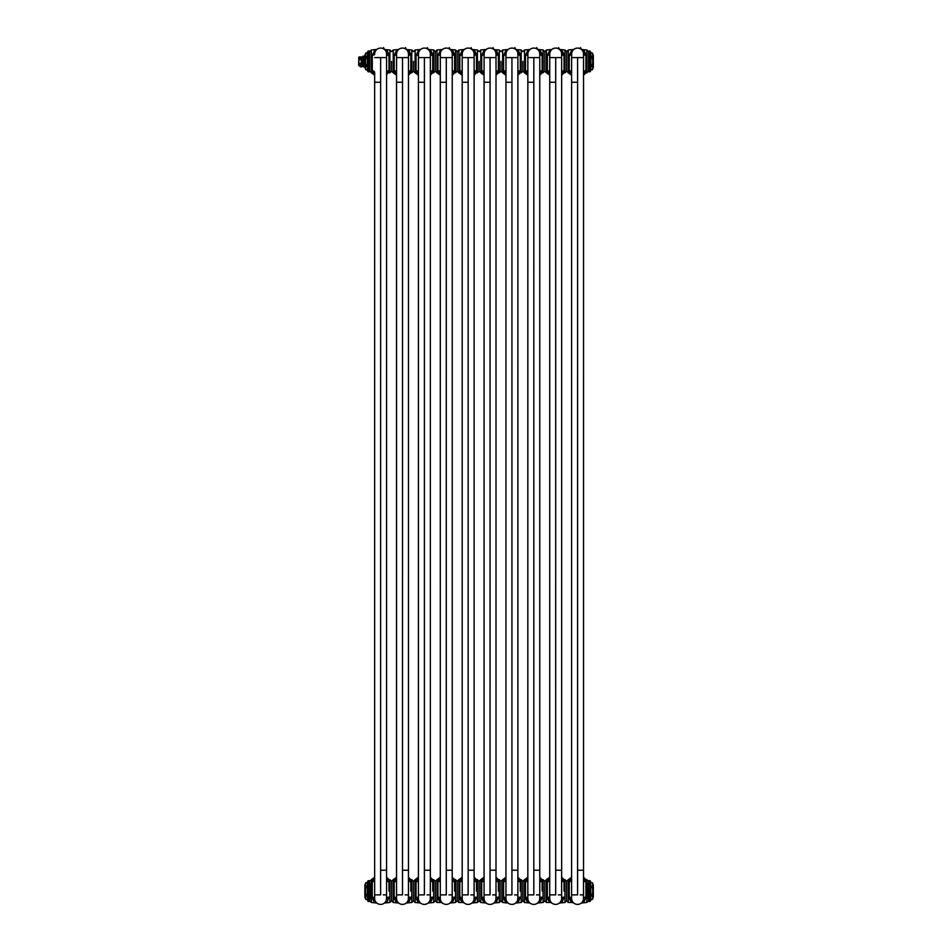<?xml version="1.0" encoding="UTF-8"?>
<svg xmlns="http://www.w3.org/2000/svg" width="952" height="952" viewBox="0 0 952 952"><rect width="100%" height="100%" fill="white"/><g stroke="black" fill="none" stroke-linecap="round" stroke-linejoin="round"><path stroke-width="1.43" d="M386.583 898.45L386.583 879.803A2.38 1.94 180 0 0 388.963 881.742L388.963 891.084M374.648 74.732A2.38 2.297 0 0 0 372.291 72.423L372.291 70.734A2.38 1.94 0 0 1 374.648 72.649L374.648 898.45A5.95 5.95 0 0 0 380.586 904.4A5.95 5.95 0 0 0 386.536 898.45L386.536 894.88L386.536 898.45A2.404 1.285 180 0 1 388.94 897.165M383.287 894.88L386.572 894.88L386.572 870.223L380.622 870.223M388.94 897.177C387.892 900.521 386.964 902.234 386.143 902.317L388.94 897.177M386.036 902.401L387.595 900.913M374.695 899.212L374.648 898.45A2.38 1.273 0 0 0 372.268 897.177C378.765 908.91 370.982 897.736 372.268 897.177L372.291 880.053A2.38 2.297 0 0 0 374.648 877.744M369.673 881.326L371.339 879.66L371.339 902.496L376.802 903.031M386.381 52.479L386.583 54.026A5.95 5.95 0 0 0 380.633 48.076A5.95 5.95 0 0 0 374.695 54.026A2.404 1.285 0 0 1 372.291 55.311M372.291 55.299L374.624 50.527L372.291 55.299L372.291 70.734M384.513 49.504L389.892 49.98L389.892 72.816L391.558 71.15L391.558 61.392M386.583 870.223L386.583 54.026A2.38 1.273 180 0 0 388.963 55.299C383.216 45.006 388.773 52.229 388.963 55.299L388.963 72.816C387.916 72.519 387.119 73.316 386.583 75.196M389.892 879.66L391.558 881.326L393.224 879.66L393.224 902.496L391.558 900.83L391.558 881.326L391.558 900.83L389.892 902.496L389.892 879.66L388.963 879.66L388.963 881.742M408.467 898.45L408.467 879.803A2.38 1.94 180 0 0 410.847 881.742L410.847 891.084M396.532 82.253L396.532 898.45A5.95 5.95 0 0 0 402.47 904.4A5.95 5.95 0 0 0 408.42 898.45L408.42 894.88L408.42 898.45A2.404 1.285 180 0 1 410.824 897.165M405.171 894.88L408.456 894.88L408.456 870.223L402.506 870.223M410.824 897.177C409.776 900.521 408.848 902.234 408.027 902.317L410.824 897.177M407.92 902.401L409.479 900.913M396.579 899.212L396.532 898.45A2.38 1.273 0 0 0 394.152 897.177C400.649 908.91 392.867 897.736 394.152 897.177L394.176 880.053A2.38 2.297 0 0 0 396.532 877.744M393.224 902.496L398.686 903.031M394.152 884.372L394.152 891.084M400.732 57.596L396.544 57.596L396.579 54.026L396.544 82.253L402.494 82.253M396.532 54.026L396.532 72.673A2.38 1.94 0 0 0 394.176 70.734L394.176 55.299L396.508 50.527L394.176 55.299M396.532 74.732A2.38 2.297 0 0 0 394.176 72.423L394.176 70.734M394.164 56.489L394.152 58.738M408.265 52.479L408.467 54.026A5.95 5.95 0 0 0 402.517 48.076A5.95 5.95 0 0 0 396.579 54.026A2.404 1.285 0 0 1 394.176 55.311M406.397 49.504L411.776 49.98L411.776 72.816L413.442 71.15L413.442 61.392M408.467 870.223L408.467 54.026A2.38 1.273 180 0 0 410.847 55.299C405.1 45.006 410.657 52.229 410.847 55.299L410.847 72.816L408.467 75.196M411.776 879.66L413.442 881.326L415.108 879.66L415.108 902.496L413.442 900.83L413.442 881.326L413.442 900.83L411.776 902.496L411.776 879.66L410.847 879.66L410.847 881.742M430.352 898.45L430.352 879.803A2.38 1.94 180 0 0 432.732 881.742L432.732 891.084M422.617 57.596L418.428 57.596L418.416 898.45A5.95 5.95 0 0 0 424.354 904.4A5.95 5.95 0 0 0 430.304 898.45L430.304 894.88L430.304 898.45A2.404 1.285 180 0 1 432.708 897.165M427.055 894.88L430.34 894.88L430.34 870.223L424.39 870.223M432.708 897.177C431.661 900.521 430.732 902.234 429.911 902.317L432.708 897.177M429.804 902.401L431.363 900.913M418.463 899.212L418.416 898.45A2.38 1.273 0 0 0 416.036 897.177C422.533 908.91 414.751 897.736 416.036 897.177L416.06 880.053A2.38 2.297 0 0 0 418.416 877.744M415.108 902.496L420.57 903.031M416.036 884.372L416.036 891.084M430.149 52.479L430.352 54.026A5.95 5.95 0 0 0 424.402 48.076A5.95 5.95 0 0 0 418.463 54.026L418.463 57.596L418.463 54.026A2.404 1.285 0 0 1 416.06 55.311M418.416 54.026L418.416 72.673A2.38 1.94 0 0 0 416.06 70.734L416.06 55.299L418.392 50.527L416.06 55.299M418.416 74.732A2.38 2.297 0 0 0 416.06 72.423L416.06 70.734M416.048 56.489L416.036 58.738M428.281 49.504L427.329 47.6M430.352 870.223L430.352 54.026A2.38 1.273 180 0 0 432.732 55.299C426.984 45.006 432.541 52.229 432.732 55.299L432.732 72.816L430.352 75.196M433.66 879.66L435.326 881.326L436.992 879.66L436.992 902.496L435.326 900.83L435.326 881.326L435.326 900.83L433.66 902.496L433.66 879.66L432.732 879.66L432.732 881.742M435.326 61.392L435.326 71.15L435.326 61.392L435.326 71.15L433.66 72.816L433.66 49.98L435.326 51.646L435.326 61.392L435.326 51.646L436.992 49.98L436.992 72.816L435.326 71.15M452.236 898.45L452.236 879.803A2.38 1.94 180 0 0 454.616 881.742L454.616 891.084M448.939 894.88L452.224 894.88L452.188 898.45L452.224 870.223L446.274 870.223M444.501 57.596L440.312 57.596L440.3 898.45A5.95 5.95 0 0 0 446.238 904.4A5.95 5.95 0 0 0 452.188 898.45A2.404 1.285 180 0 1 454.592 897.165M454.592 897.177C453.545 900.521 452.617 902.234 451.795 902.317L454.592 897.177M451.688 902.401L453.247 900.913M440.348 899.212L440.3 898.45A2.38 1.273 0 0 0 437.92 897.177C444.417 908.91 436.635 897.736 437.92 897.177L437.944 880.053A2.38 2.297 0 0 0 440.3 877.744M440.919 902.484L442.454 903.031M437.92 884.372L437.92 891.084M452.033 52.479L452.236 54.026A5.95 5.95 0 0 0 446.286 48.076A5.95 5.95 0 0 0 440.348 54.026L440.348 57.596L440.348 54.026A2.404 1.285 0 0 1 437.944 55.311M440.3 54.026L440.3 72.673A2.38 1.94 0 0 0 437.944 70.734L437.944 55.299L440.276 50.527L437.944 55.299M440.3 74.732A2.38 2.297 0 0 0 437.944 72.423L437.944 70.734M437.932 56.489L437.92 58.738M450.153 49.504L449.213 47.6M452.236 870.223L452.236 54.026A2.38 1.273 180 0 0 454.616 55.299C448.868 45.006 454.425 52.229 454.616 55.299L454.616 72.816L452.236 75.196M455.544 879.66L457.21 881.326L458.876 879.66L458.876 902.496L457.21 900.83L457.21 881.326L457.21 900.83L455.544 902.496L455.544 879.66L454.616 879.66L454.616 881.742M457.21 61.392L457.21 71.15L457.21 61.392L457.21 71.15L455.544 72.816L455.544 49.98L457.21 51.646L457.21 61.392L457.21 51.646L458.876 49.98L458.876 72.816L457.21 71.15M476.476 897.165A2.404 1.285 180 0 0 474.072 898.45L474.12 879.803A2.38 1.94 180 0 0 476.5 881.742L476.5 891.084M470.823 894.88L474.108 894.88L474.108 870.223L468.158 870.223M476.476 897.177C475.429 900.521 474.501 902.234 473.68 902.317L476.476 897.177M473.572 902.401L475.131 900.913M462.232 899.212L462.184 898.45A2.38 1.273 0 0 0 459.804 897.177C466.302 908.91 458.519 897.736 459.804 897.177L459.828 880.053A2.38 2.297 0 0 0 462.184 877.744M462.803 902.484L464.338 903.031M459.792 884.372L459.804 891.084M466.385 57.596L462.196 57.596L462.184 898.45A5.95 5.95 0 0 0 468.122 904.4A5.95 5.95 0 0 0 474.072 898.45A5.95 5.95 0 0 1 468.122 904.4A5.95 5.95 0 0 1 462.184 898.45M473.917 52.479L474.12 54.026A5.95 5.95 0 0 0 468.17 48.076A5.95 5.95 0 0 0 462.232 54.026L462.232 57.596L462.232 54.026A2.404 1.285 0 0 1 459.828 55.311M462.184 54.026L462.184 72.673A2.38 1.94 0 0 0 459.828 70.734L459.828 55.299L462.16 50.527L459.828 55.299M462.184 74.732A2.38 2.297 0 0 0 459.828 72.423L459.828 70.734M459.816 56.489L459.804 58.738M472.037 49.504L477.428 49.98L477.428 72.816L479.094 71.15L479.094 61.392M474.12 870.223L474.12 54.026A2.38 1.273 180 0 0 476.5 55.299C470.752 45.006 476.309 52.229 476.5 55.299L476.5 72.816L474.12 75.196M477.428 879.66L479.094 881.326L480.76 879.66L480.76 902.496L479.094 900.83L479.094 881.326L479.094 900.83L477.428 902.496L477.428 879.66L476.5 879.66L476.5 881.742M496.004 898.45L496.004 879.803A2.38 1.94 180 0 0 498.384 881.742L498.384 891.084M488.269 57.596L484.08 57.596L484.068 898.45A5.95 5.95 0 0 0 490.006 904.4A5.95 5.95 0 0 0 495.956 898.45L495.956 894.88L495.956 898.45A2.404 1.285 180 0 1 498.36 897.165M492.708 894.88L495.992 894.88L495.992 870.223L490.042 870.223M498.36 897.177C497.313 900.521 496.385 902.234 495.564 902.317L498.36 897.177M495.457 902.401L497.015 900.913M484.116 899.212L484.068 898.45A2.38 1.273 0 0 0 481.688 897.177C488.186 908.91 480.403 897.736 481.688 897.177L481.712 880.053A2.38 2.297 0 0 0 484.068 877.744M480.76 902.496L486.222 903.031M481.676 884.372L481.688 891.084M481.712 55.311A2.404 1.285 0 0 0 484.116 54.026L484.068 72.673A2.38 1.94 0 0 0 481.712 70.734L481.712 55.299L484.044 50.527L481.712 55.299M484.068 74.732A2.38 2.297 0 0 0 481.712 72.423L481.712 70.734M481.7 56.489L481.688 58.738M493.993 49.563L499.312 49.98L499.312 72.816L500.978 71.15L500.978 61.392M495.802 52.479L496.004 54.026A2.38 1.273 180 0 0 498.384 55.299C492.636 45.006 498.193 52.229 498.384 55.299L498.384 72.816L496.004 75.196M496.004 870.223L496.004 54.026A5.95 5.95 0 0 0 490.054 48.076A5.95 5.95 0 0 0 484.116 54.026A5.95 5.95 0 0 1 490.054 48.076A5.95 5.95 0 0 1 496.004 54.026M499.312 879.66L500.978 881.326L502.644 879.66L502.644 902.496L500.978 900.83L500.978 881.326L500.978 900.83L499.312 902.496L499.312 879.66L498.384 879.66L498.384 881.742M517.888 898.45L517.888 879.803A2.38 1.94 180 0 0 520.268 881.742L520.268 891.084M505.952 82.253L505.952 898.45A5.95 5.95 0 0 0 511.89 904.4A5.95 5.95 0 0 0 517.84 898.45L517.84 894.88L517.84 898.45A2.404 1.285 180 0 1 520.244 897.165M514.592 894.88L517.876 894.88L517.876 870.223L511.926 870.223M520.244 897.177C519.197 900.521 518.269 902.234 517.448 902.317L520.244 897.177M517.329 902.401L518.899 900.913M502.644 902.496L508.094 903.031M517.828 898.914L517.84 898.45A5.95 5.95 0 0 1 511.89 904.4A5.95 5.95 0 0 1 505.952 898.45A2.38 1.273 0 0 0 503.572 897.177C510.07 908.91 502.287 897.736 503.572 897.177L503.596 880.053A2.38 2.297 0 0 0 505.952 877.744M503.56 884.372L503.572 891.084M510.153 57.596L505.964 57.596L506 54.026L505.964 82.253L511.914 82.253M505.952 54.026L505.952 72.673A2.38 1.94 0 0 0 503.596 70.734L503.596 55.299L505.928 50.527L503.596 55.299M505.952 72.4L505.952 54.276M505.952 74.732A2.38 2.297 0 0 0 503.596 72.423L503.596 70.734M503.584 56.489L503.572 58.738M517.686 52.479L517.888 54.026A5.95 5.95 0 0 0 511.938 48.076A5.95 5.95 0 0 0 506 54.026A2.404 1.285 0 0 1 503.596 55.311M515.805 49.504L521.196 49.98L521.196 72.816L522.862 71.15L522.862 61.392M517.888 870.223L517.888 54.026A2.38 1.273 180 0 0 520.268 55.299C514.52 45.006 520.078 52.229 520.268 55.299L520.268 72.816L517.888 75.196M521.196 879.66L522.862 881.326L524.528 879.66L524.528 902.496L522.862 900.83L522.862 881.326L522.862 900.83L521.196 902.496L521.196 879.66L520.268 879.66L520.268 881.742M539.772 898.45L539.772 879.803A2.38 1.94 180 0 0 542.152 881.742L542.152 891.084M532.037 57.596L527.848 57.596L527.836 898.45A5.95 5.95 0 0 0 533.774 904.4A5.95 5.95 0 0 0 539.725 898.45L539.725 894.88L539.725 898.45A2.404 1.285 180 0 1 542.128 897.165M536.476 894.88L539.76 894.88L539.76 870.223L533.81 870.223M542.128 897.177C541.081 900.521 540.141 902.234 539.332 902.317L542.128 897.177M539.213 902.401L540.784 900.913M527.884 899.212L527.836 898.45A2.38 1.273 0 0 0 525.456 897.177C531.954 908.91 524.171 897.736 525.456 897.177L525.48 880.053A2.38 2.297 0 0 0 527.836 877.744M524.528 902.496L529.978 903.031M525.444 884.372L525.456 891.084M539.57 52.479L539.772 54.026A5.95 5.95 0 0 0 533.822 48.076A5.95 5.95 0 0 0 527.884 54.026L527.884 57.596L527.884 54.026A2.404 1.285 0 0 1 525.48 55.311M527.836 54.026L527.836 72.673A2.38 1.94 0 0 0 525.48 70.734L525.48 55.299L527.813 50.527L525.48 55.299M527.836 74.732A2.38 2.297 0 0 0 525.48 72.423L525.48 70.734M525.468 56.489L525.456 58.738M537.69 49.504L536.75 47.6M539.772 870.223L539.772 54.026A2.38 1.273 180 0 0 542.152 55.299C536.392 45.006 541.962 52.229 542.152 55.299L542.152 72.816L539.772 75.196M543.08 879.66L544.746 881.326L546.412 879.66L546.412 902.496L544.746 900.83L544.746 881.326L544.746 900.83L543.08 902.496L543.08 879.66L542.152 879.66L542.152 881.742M544.746 61.392L544.746 71.15L544.746 61.392L544.746 71.15L543.08 72.816L543.08 49.98L544.746 51.646L544.746 61.392L544.746 51.646L546.412 49.98L546.412 72.816L544.746 71.15M561.656 898.45L561.656 879.803A2.38 1.94 180 0 0 564.036 881.742L564.036 891.084M558.36 894.88L561.644 894.88L561.609 898.45L561.644 870.223L555.694 870.223M553.921 57.596L549.732 57.596L549.721 898.45A5.95 5.95 0 0 0 555.659 904.4A5.95 5.95 0 0 0 561.609 898.45A2.404 1.285 180 0 1 564.012 897.165M564.012 897.177C562.965 900.521 562.025 902.234 561.216 902.317L564.012 897.177M561.097 902.401L562.668 900.913M549.768 899.212L549.721 898.45A2.38 1.273 0 0 0 547.34 897.177C553.838 908.91 546.055 897.736 547.34 897.177L547.364 880.053A2.38 2.297 0 0 0 549.721 877.744M550.339 902.484L551.862 903.031M547.329 884.372L547.34 891.084M561.454 52.479L561.656 54.026A5.95 5.95 0 0 0 555.706 48.076A5.95 5.95 0 0 0 549.768 54.026L549.768 57.596L549.768 54.026A2.404 1.285 0 0 1 547.364 55.311M549.721 54.026L549.721 72.673A2.38 1.94 0 0 0 547.364 70.734L547.364 55.299L549.697 50.527L547.364 55.299M549.721 72.4L549.721 54.276M549.721 74.732A2.38 2.297 0 0 0 547.364 72.423L547.364 70.734M547.352 56.489L547.34 58.738M559.574 49.504L558.634 47.6M561.656 870.223L561.656 54.026A2.38 1.273 180 0 0 564.036 55.299C558.277 45.006 563.846 52.229 564.036 55.299L564.036 72.816L561.656 75.196M564.964 879.66L566.63 881.326L568.296 879.66L568.296 902.496L566.63 900.83L566.63 881.326L566.63 900.83L564.964 902.496L564.964 879.66L564.036 879.66L564.036 881.742M566.63 61.392L566.63 71.15L566.63 61.392L566.63 71.15L564.964 72.816L564.964 49.98L566.63 51.646L566.63 61.392L566.63 51.646L568.296 49.98L568.296 72.816L566.63 71.15M580.244 894.88L583.528 894.88L583.493 898.45L583.54 879.803A2.38 1.94 180 0 0 585.92 881.742L585.896 897.177C584.849 900.521 583.909 902.234 583.1 902.317L585.896 897.177M583.528 894.88L583.528 870.223L577.578 870.223M575.805 57.596L571.616 57.596L571.605 898.45A5.95 5.95 0 0 0 577.543 904.4A5.95 5.95 0 0 0 583.493 898.45A2.404 1.285 180 0 1 585.896 897.165M582.981 902.401L584.552 900.913M571.652 899.212L571.605 898.45A2.38 1.273 0 0 0 569.225 897.177C575.722 908.91 567.939 897.736 569.225 897.177L569.248 880.053A2.38 2.297 0 0 0 571.605 877.744M572.223 902.484L573.747 903.031M569.213 884.372L569.225 891.084M583.338 52.479L583.54 54.026A5.95 5.95 0 0 0 577.59 48.076A5.95 5.95 0 0 0 571.652 54.026L571.652 57.596L571.652 54.026A2.404 1.285 0 0 1 569.248 55.311M571.605 54.026L571.605 72.673A2.38 1.94 0 0 0 569.248 70.734L569.248 55.299L571.581 50.527L569.248 55.299M571.605 74.732A2.38 2.297 0 0 0 569.248 72.423L569.248 70.734M569.225 56.489L569.225 58.738M581.458 49.504L586.848 49.98L586.848 72.816L588.514 71.15M583.54 870.223L583.54 54.026A2.38 1.273 180 0 0 585.92 55.299C580.161 45.006 585.73 52.229 585.92 55.299L585.92 72.816L583.54 75.196M588.514 900.83L586.848 902.496L586.848 879.66L585.92 879.66L585.92 881.742M367.484 883.277L367.579 881.802A1.19 1.19 0 0 1 368.626 880.624L369.673 880.874L369.673 901.282L368.626 901.532A1.19 1.19 0 0 1 367.579 900.354L367.341 899.426L365.854 899.45A19.028 19.028 0 0 1 364.866 897.022L364.866 885.134A19.028 19.028 0 0 1 365.854 882.706L367.341 882.706L365.854 882.742A17.445 8.723 0 0 0 365.854 886.276L367.579 886.098L367.579 882.468M367.579 899.14L367.579 896.058L365.854 895.88A17.445 8.723 180 0 0 365.854 899.426L367.579 899.116M365.854 895.88L365.854 894.618A17.445 17.445 0 0 1 365.854 887.538L365.854 886.276M367.579 894.666L365.854 894.618M367.603 893.285L367.579 890.727M367.484 898.581L367.579 893.928M367.579 888.549L367.579 883.277L367.579 888.549M367.484 890.727L367.579 892.274M367.579 899.592L367.579 900.259M367.591 889.454L367.484 888.716M367.579 892.881L367.484 892.274M367.579 887.49L365.854 887.538M370.102 898.64L370.102 883.527M368.721 71.852L368.626 71.852A1.19 1.19 0 0 1 367.579 70.674L367.341 69.734L365.854 69.77A19.028 19.028 0 0 1 364.866 67.342L364.866 55.454A19.028 19.028 0 0 1 365.854 53.026L367.341 53.026L365.854 53.05A17.445 8.723 0 0 0 365.854 56.596L367.579 56.418L367.579 52.122A1.19 1.19 0 0 1 368.626 50.944L369.673 51.194L369.673 71.602L368.721 71.852L368.721 50.944M367.579 66.378L367.579 67.663L367.579 66.378L365.854 66.2A17.445 8.723 180 0 0 365.854 69.734L367.579 69.972L367.579 64.248M365.854 66.2L365.854 64.938A17.445 17.445 0 0 1 365.854 57.858L365.854 56.596M367.579 64.986L365.854 64.938M367.603 63.605L367.579 61.035M367.579 53.431L367.579 52.122L367.484 53.598M367.579 58.857L367.579 53.598L367.579 58.857M367.484 61.035L367.579 62.594M367.579 69.901L367.579 70.579M367.591 59.774L367.484 59.024M367.579 67.663L367.484 68.996M367.579 63.201L367.484 62.594M367.579 57.81L365.854 57.858M590.609 52.824L592.322 53.026A19.028 19.028 0 0 1 593.322 55.454L593.322 67.342A19.028 19.028 0 0 1 592.322 69.77L592.322 69.734A17.445 8.723 180 0 0 592.322 66.2L592.322 64.938A17.445 17.445 0 0 0 592.322 57.858L590.609 57.81L590.609 52.824L590.609 56.418L592.322 56.596L592.322 57.858M592.322 69.734L590.847 69.77L592.322 69.734M592.322 64.938L590.609 64.986L590.609 66.378L592.322 66.2M590.609 53.609L590.704 68.306L590.609 65.355L589.55 65.355M590.704 68.306L590.609 69.615M590.704 68.377L590.597 70.21M590.609 53.455L590.609 57.429L589.55 57.429M590.609 60.845L590.609 57.81M590.609 61.892L590.609 64.986M590.609 65.355L590.609 68.056M590.609 53.395L590.609 52.122A1.19 1.19 0 0 0 589.55 50.944L589.55 71.852A1.19 1.19 0 0 0 590.609 70.674M589.466 71.852L588.514 71.602L588.514 51.194L589.466 50.944M590.609 52.788L592.322 53.05A17.445 8.723 0 0 1 592.322 56.596M590.609 893.69L590.609 896.748L590.609 894.666L590.609 896.058L592.322 895.88L592.322 894.618L590.847 894.618L590.609 881.802L590.597 899.89M590.704 898.069L590.609 898.926M590.597 893.523L590.609 891.679M590.609 889.156L590.609 888.097M590.609 883.289L590.609 881.802A1.19 1.19 0 0 0 589.55 880.624L589.55 901.532A1.19 1.19 0 0 0 590.609 900.354M589.466 901.532L588.514 901.282L588.514 880.874L589.466 880.624M590.609 899.652L592.322 899.426A17.445 8.723 180 0 0 592.322 895.88M590.847 882.742L592.322 882.706A19.028 19.028 0 0 1 593.322 885.134L593.322 897.022A19.028 19.028 0 0 1 592.322 899.45L590.609 899.688M592.322 894.618A17.445 17.445 0 0 0 592.322 887.538L590.847 887.538L590.847 886.276L592.322 886.276L592.322 887.538M590.847 899.426L590.609 894.666M590.609 882.468L592.322 882.742A17.445 8.723 0 0 1 592.322 886.276M588.086 883.527L588.086 898.64M358.678 62.582L358.678 61.63M362.724 66.581L364.152 65.986L364.152 62.035L362.724 62.023L362.724 60.773L362.724 65.795L358.678 65.557L358.916 59.738L361.296 59.738L361.296 57.691L362.01 58.369L362.01 62.439M358.678 59.179L358.916 57.001L362.724 57.001M358.678 61.154L358.916 65.093L361.296 65.093L362.01 64.427L362.01 58.369L358.916 57.691L358.916 59.179L362.01 59.179L362.248 58.191L358.678 57.691M358.678 65.093L362.248 64.605L362.248 58.191M362.177 65.89L359.785 66.116L361.117 67.104L362.367 65.795M362.724 62.023L362.724 65.795M362.724 56.834L364.152 56.799L364.152 60.761L362.724 60.773L362.724 56.204L362.724 56.834L364.866 55.692M362.772 65.986L362.772 56.168M364.866 67.104L362.772 66.628M362.01 64.403L361.296 63.058L361.296 59.738L362.01 59.322M361.296 57.477L362.248 64.605M386.583 877.744A2.38 2.297 180 0 0 388.963 880.053M386.524 898.914L386.536 898.45A5.95 5.95 0 0 1 380.586 904.4A5.95 5.95 0 0 1 374.648 898.45M374.648 880.076A2.38 1.94 -0 0 1 372.291 881.742M374.874 82.253L377.456 82.253M374.648 894.88L380.622 894.88L380.633 57.596L379.515 57.596M378.848 57.596L375.338 57.596M386.583 57.596L380.633 57.596L380.633 78.457M383.846 894.88L385.262 894.88M374.707 53.693L374.695 54.026A5.95 5.95 0 0 1 380.633 48.076A5.95 5.95 0 0 1 386.583 54.026M386.583 72.673A2.38 1.94 180 0 1 388.963 70.734M374.672 82.253L380.61 82.253M380.633 57.596L374.66 57.596M374.648 75.196L371.339 72.816L371.339 49.98L369.673 51.646M386.583 74.732A2.38 2.297 180 0 1 388.963 72.423M408.467 877.744A2.38 2.297 180 0 0 410.847 880.053M408.408 898.914L408.42 898.45A5.95 5.95 0 0 1 402.47 904.4A5.95 5.95 0 0 1 396.532 898.45M396.532 880.076A2.38 1.94 -0 0 1 394.176 881.742M396.758 82.253L399.34 82.253M396.532 894.88L402.506 894.88L402.517 57.596L401.399 57.596M408.467 57.596L402.517 57.596L402.517 78.457M405.73 894.88L407.147 894.88M396.579 53.693L396.579 54.026A5.95 5.95 0 0 1 402.517 48.076A5.95 5.95 0 0 1 408.467 54.026M408.467 72.673A2.38 1.94 180 0 1 410.847 70.734M402.517 57.596L396.544 57.596M396.532 75.196L393.224 72.816L393.224 49.98L391.558 51.646L389.892 49.98M408.467 74.732A2.38 2.297 180 0 1 410.847 72.423M430.352 877.744A2.38 2.297 180 0 0 432.732 880.053M430.292 898.914L430.304 898.45A5.95 5.95 0 0 1 424.354 904.4A5.95 5.95 0 0 1 418.416 898.45M418.416 880.076A2.38 1.94 -0 0 1 416.06 881.742M418.642 82.253L421.224 82.253M418.416 894.88L424.39 894.88L424.402 57.596L423.283 57.596M430.352 57.596L424.402 57.596L424.402 78.457M427.615 894.88L429.031 894.88M418.463 53.693L418.463 54.026A5.95 5.95 0 0 1 424.402 48.076A5.95 5.95 0 0 1 430.352 54.026M430.352 72.673A2.38 1.94 180 0 1 432.732 70.734M418.44 82.253L424.378 82.253M424.402 57.596L418.428 57.596M418.416 75.196L415.108 72.816L415.108 49.98L413.442 51.646L411.776 49.98M430.352 74.732A2.38 2.297 180 0 1 432.732 72.423M452.236 877.744A2.38 2.297 180 0 0 454.616 880.053M452.176 898.914L452.188 898.45A5.95 5.95 0 0 1 446.238 904.4A5.95 5.95 0 0 1 440.3 898.45M440.3 880.076A2.38 1.94 -0 0 1 437.944 881.742M440.526 82.253L443.108 82.253M440.3 894.88L446.274 894.88L446.286 57.596L445.167 57.596M452.236 57.596L446.286 57.596L446.286 78.457M449.499 894.88L450.915 894.88M440.348 53.693L440.348 54.026A5.95 5.95 0 0 1 446.286 48.076A5.95 5.95 0 0 1 452.236 54.026M452.236 72.673A2.38 1.94 180 0 1 454.616 70.734M440.324 82.253L446.262 82.253M446.286 57.596L440.312 57.596M452.236 74.732A2.38 2.297 180 0 1 454.616 72.423M474.12 877.744A2.38 2.297 180 0 0 476.5 880.053M462.184 880.076A2.38 1.94 -0 0 1 459.828 881.742M462.41 82.253L464.993 82.253M462.184 894.88L468.158 894.88L468.17 57.596L467.051 57.596M474.12 57.596L468.17 57.596L468.17 78.457M471.383 894.88L472.799 894.88M462.232 53.693L462.232 54.026A5.95 5.95 0 0 1 468.17 48.076A5.95 5.95 0 0 1 474.12 54.026M474.12 72.673A2.38 1.94 180 0 1 476.5 70.734M462.208 82.253L468.146 82.253M468.17 57.596L462.196 57.596M474.12 74.732A2.38 2.297 180 0 1 476.5 72.423M496.004 877.744A2.38 2.297 180 0 0 498.384 880.053M495.944 898.914L495.956 898.45A5.95 5.95 0 0 1 490.006 904.4A5.95 5.95 0 0 1 484.068 898.45M484.068 880.076A2.38 1.94 -0 0 1 481.712 881.742M484.294 82.253L486.877 82.253M484.068 894.88L490.042 894.88L490.054 57.596L488.935 57.596M496.004 57.596L490.054 57.596L490.054 78.457M493.267 894.88L494.683 894.88M496.004 72.673A2.38 1.94 180 0 1 498.384 70.734M484.092 82.253L490.03 82.253M490.054 57.596L484.08 57.596M484.068 75.196L480.76 72.816L480.76 49.98L479.094 51.646L477.428 49.98M496.004 74.732A2.38 2.297 180 0 1 498.384 72.423M517.888 877.744A2.38 2.297 180 0 0 520.268 880.053M505.952 880.076A2.38 1.94 -0 0 1 503.596 881.742M506.178 82.253L508.761 82.253M505.952 894.88L511.926 894.88L511.938 57.596L510.819 57.596M517.888 57.596L511.938 57.596L511.938 78.457M515.151 894.88L516.555 894.88M506 53.693L506 54.026A5.95 5.95 0 0 1 511.938 48.076A5.95 5.95 0 0 1 517.888 54.026M517.888 72.673A2.38 1.94 180 0 1 520.268 70.734M511.938 57.596L505.964 57.596M505.952 75.196L502.644 72.816L502.644 49.98L500.978 51.646L499.312 49.98M517.888 74.732A2.38 2.297 180 0 1 520.268 72.423M539.772 877.744A2.38 2.297 180 0 0 542.152 880.053M539.713 898.914L539.725 898.45A5.95 5.95 0 0 1 533.774 904.4A5.95 5.95 0 0 1 527.836 898.45M527.836 880.076A2.38 1.94 -0 0 1 525.48 881.742M528.062 82.253L530.645 82.253M527.836 894.88L533.81 894.88L533.822 57.596L532.703 57.596M539.772 57.596L533.822 57.596L533.822 78.457M537.035 894.88L538.439 894.88M527.884 53.693L527.884 54.026A5.95 5.95 0 0 1 533.822 48.076A5.95 5.95 0 0 1 539.772 54.026M539.772 72.673A2.38 1.94 180 0 1 542.152 70.734M527.86 82.253L533.798 82.253M533.822 57.596L527.848 57.596M527.836 75.196L524.528 72.816L524.528 49.98L522.862 51.646L521.196 49.98M539.772 74.732A2.38 2.297 180 0 1 542.152 72.423M561.656 877.744A2.38 2.297 180 0 0 564.036 880.053M561.597 898.914L561.609 898.45A5.95 5.95 0 0 1 555.659 904.4A5.95 5.95 0 0 1 549.721 898.45M549.721 880.076A2.38 1.94 -0 0 1 547.364 881.742M549.947 82.253L552.529 82.253M549.721 894.88L555.694 894.88L555.706 57.596L554.588 57.596M561.656 57.596L555.706 57.596L555.706 78.457M558.919 894.88L560.323 894.88M549.768 53.693L549.768 54.026A5.95 5.95 0 0 1 555.706 48.076A5.95 5.95 0 0 1 561.656 54.026M561.656 72.673A2.38 1.94 180 0 1 564.036 70.734M549.744 82.253L555.682 82.253M555.706 57.596L549.732 57.596M561.656 74.732A2.38 2.297 180 0 1 564.036 72.423M583.54 877.744A2.38 2.297 180 0 0 585.92 880.053M583.469 898.914L583.493 898.45A5.95 5.95 0 0 1 577.543 904.4A5.95 5.95 0 0 1 571.605 898.45M571.605 880.076A2.38 1.94 -0 0 1 569.248 881.742M571.831 82.253L574.413 82.253M571.605 894.88L577.578 894.88L577.59 57.596L576.472 57.596M583.54 57.596L577.59 57.596L577.59 78.457M580.803 894.88L582.207 894.88M571.652 53.693L571.652 54.026A5.95 5.95 0 0 1 577.59 48.076A5.95 5.95 0 0 1 583.54 54.026M583.54 72.673A2.38 1.94 180 0 1 585.92 70.734M571.628 82.253L577.567 82.253M577.59 57.596L571.616 57.596M583.54 74.732A2.38 2.297 180 0 1 585.92 72.423M367.341 899.45L367.341 882.742M368.626 901.532L368.626 880.624M368.721 901.532L368.721 880.624M369.709 898.64L369.709 883.527M367.341 69.77L367.341 53.05M368.626 71.852L368.626 50.944M369.709 68.949L369.709 53.836M590.847 53.05L590.847 69.734M589.55 50.944L589.55 71.852M588.479 53.836L588.479 68.949M589.55 880.624L589.55 901.532M588.479 883.527L588.479 898.64M358.916 63.617L361.296 63.058L358.916 63.617M359.737 66.247L361.213 67.08M362.01 63.617L361.296 63.617L361.296 65.307M388.963 879.66L386.583 877.28M386.441 899.545L386.286 900.187M386.048 900.83L385.738 901.437M389.892 902.496L384.394 903.031M375.017 900.521L375.35 901.258M371.339 879.66L374.648 877.28M371.339 902.496L369.673 900.83M375.052 51.991L375.338 51.337M371.339 49.98L376.837 49.444M386.512 53.062L386.322 52.253M384.418 49.433L383.561 47.6M371.339 72.816L369.673 71.15M388.963 72.816L389.892 72.816M410.847 879.66L408.467 877.28M408.325 899.545L408.17 900.187M407.92 900.83L407.623 901.437M411.776 902.496L406.278 903.031M396.901 900.521L397.234 901.258M393.224 879.66L396.532 877.28M396.936 51.991L397.222 51.337M393.224 49.98L398.674 49.48M406.314 49.444L405.445 47.6M408.396 53.062L408.206 52.253M393.224 72.816L391.558 71.15M410.847 72.816L411.776 72.816M432.732 879.66L430.352 877.28M430.209 899.545L430.042 900.187M429.804 900.83L429.507 901.437M433.66 902.496L428.15 903.031M418.785 900.521L419.118 901.258M415.108 879.66L418.416 877.28M418.82 51.991L419.106 51.337M415.108 49.98L420.558 49.48M428.198 49.444L433.66 49.98M430.28 53.062L430.078 52.253M415.108 72.816L413.442 71.15M432.732 72.816L433.66 72.816M454.616 879.66L452.236 877.28M452.093 899.545L451.926 900.187M451.688 900.83L451.391 901.437M455.544 902.496L450.034 903.031M440.669 900.521L441.002 901.258M436.992 879.66L440.3 877.28M436.992 902.496L440.943 902.496M436.992 72.816L440.3 75.196M440.705 51.991L440.99 51.337M436.992 49.98L442.442 49.48M450.082 49.444L455.544 49.98M452.164 53.062L451.962 52.253M454.616 72.816L455.544 72.816M476.5 879.66L474.12 877.28M473.977 899.545L473.81 900.187M473.572 900.83L473.263 901.437M477.428 902.496L471.918 903.031M462.553 900.521L462.886 901.258M458.876 879.66L462.184 877.28M458.876 902.496L462.827 902.496M458.876 72.816L462.184 75.196M462.589 51.991L462.874 51.337M458.876 49.98L464.326 49.48M471.966 49.444L471.097 47.6M474.048 53.062L473.846 52.253M476.5 72.816L477.428 72.816M498.384 879.66L496.004 877.28M495.861 899.545L495.695 900.187M495.457 900.83L495.147 901.437M499.312 902.496L493.802 903.031M484.437 900.521L484.77 901.258M480.76 879.66L484.068 877.28M484.473 51.991L484.747 51.337M480.76 49.98L486.258 49.444M495.933 53.062L495.73 52.253M493.838 49.433L492.981 47.6M480.76 72.816L479.094 71.15M498.384 72.816L499.312 72.816M520.268 879.66L517.888 877.28M517.745 899.545L517.579 900.187M517.341 900.83L517.031 901.437M521.196 902.496L515.687 903.031M506.321 900.521L506.654 901.258M502.644 879.66L505.952 877.28M506.357 51.991L506.631 51.337M502.644 49.98L508.094 49.48M515.734 49.444L514.865 47.6M517.817 53.062L517.614 52.253M502.644 72.816L500.978 71.15M520.268 72.816L521.196 72.816M542.152 879.66L539.772 877.28M539.629 899.545L539.463 900.187M539.225 900.83L538.915 901.437M543.08 902.496L537.571 903.031M528.205 900.521L528.538 901.258M524.528 879.66L527.836 877.28M528.241 51.991L528.515 51.337M524.528 49.98L529.978 49.48M537.618 49.444L543.08 49.98M539.689 53.062L539.498 52.253M524.528 72.816L522.862 71.15M542.152 72.816L543.08 72.816M564.036 879.66L561.656 877.28M561.513 899.545L561.347 900.187M561.109 900.83L560.799 901.437M564.964 902.496L559.455 903.031M550.089 900.521L550.423 901.258M546.412 879.66L549.721 877.28M546.412 902.496L550.363 902.496M546.412 72.816L549.721 75.196M550.125 51.991L550.399 51.337M546.412 49.98L551.862 49.48M559.502 49.444L564.964 49.98M561.573 53.062L561.382 52.253M564.036 72.816L564.964 72.816M585.92 879.66L583.54 877.28M583.397 899.545L583.231 900.187M582.993 900.83L582.683 901.437M586.848 902.496L581.339 903.031M571.973 900.521L572.307 901.258M568.296 879.66L571.605 877.28M568.296 902.496L572.247 902.496M568.296 72.816L571.605 75.196M572.009 51.991L572.283 51.337M568.296 49.98L573.747 49.48M581.386 49.444L580.518 47.6M583.457 53.062L583.267 52.253M586.848 879.66L588.514 881.326M585.92 72.816L586.848 72.816M586.848 49.98L588.514 51.646M590.609 57.429L590.609 54.835"/></g></svg>
